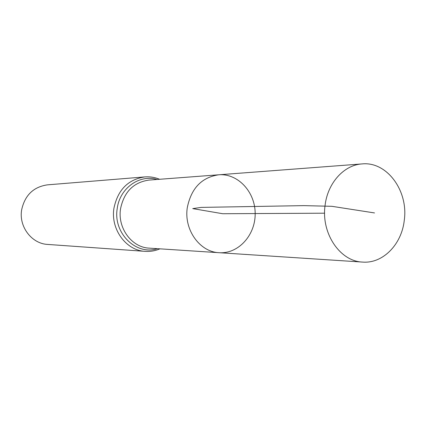 <?xml version="1.0" encoding="UTF-8"?>
<svg xmlns="http://www.w3.org/2000/svg" width="426" height="426" viewBox="0 0 426 426"><rect width="100%" height="100%" fill="white"/><g stroke="black" fill="none" stroke-linecap="round" stroke-linejoin="round"><path stroke-width="0.64" d="M219.14 252.703L149.222 248.134C131.804 247.527 117.379 228.064 120.542 208.793C124.051 191.918 133.492 182.355 148.871 180.097L218.735 174.793C201.684 177.333 191.205 188.281 187.296 207.643C183.776 229.758 199.842 252.064 219.14 252.703C238.374 254.077 255.462 235.125 255.174 213.559C255.238 191.993 237.953 173.217 218.735 174.793C201.684 177.333 191.205 188.281 187.296 207.643C183.776 229.758 199.842 252.064 219.14 252.703L362.638 262.086C382.868 263.763 401.686 244.433 404.263 220.402C408.571 191.018 387.032 161.321 362.127 163.914C344.112 164.915 327.706 182.855 325.097 205.257C320.943 233.256 339.991 261.415 362.638 262.086M159.596 179.282C154.846 177.312 149.909 176.524 144.787 176.912L47.366 184.857C33.372 186.945 24.793 195.326 21.619 209.997C18.744 226.765 31.78 243.747 47.68 244.428L145.175 251.356C150.303 251.691 155.229 250.85 159.958 248.832M324.617 213.197L222.729 213.73L192.733 208.607L201.21 207.398L303.887 205.625L331.923 206.317L374.518 212.936M144.787 176.912C128.034 179.458 117.746 189.921 113.923 208.303C110.462 229.332 126.165 250.579 145.175 251.356M156.97 179.479C139.526 174.09 119.669 188.255 117.225 208.548C112.959 233.107 136.192 255.77 157.332 248.662M218.735 174.793L362.127 163.914"/></g></svg>
